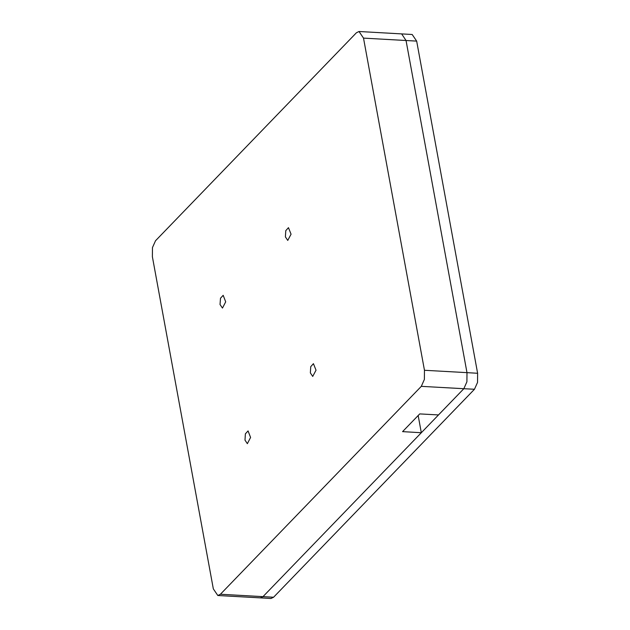 <?xml version="1.0" encoding="UTF-8"?>
<svg xmlns="http://www.w3.org/2000/svg" width="630" height="630" viewBox="0 0 630 630"><rect width="100%" height="100%" fill="white"/><g stroke="black" fill="none" stroke-linecap="round" stroke-linejoin="round"><path stroke-width="0.94" d="M421.312 386.316L424.376 379.418L424.486 370.282L363.526 38.131L359.053 31.5L356.423 32.744L155.531 240.707L152.468 247.606L152.35 256.741L213.31 588.892L217.783 595.523L220.421 594.279L421.312 386.316L463.837 388.694L466.901 381.796L467.019 372.669L466.901 381.796L463.837 388.694L262.946 596.657L421.328 432.7L418.178 415.509M285.374 236.896L285.807 230.635L288.469 227.682L291.029 234.226L287.76 240.439L285.374 236.896M310.33 372.889L310.763 366.621L313.433 363.675L315.992 370.212L312.716 376.425L310.33 372.889M220.067 304.503L220.5 298.234L223.17 295.289L225.721 301.825L222.453 308.038L220.067 304.503M244.96 440.134L245.393 433.865L248.062 430.92L250.614 437.456L247.346 443.67L244.96 440.134M421.328 432.7L402.586 431.652L419.722 413.91L438.472 414.957L463.837 388.694L474.469 389.293L477.532 382.394L477.65 373.259L467.019 372.669L406.059 40.509L401.586 33.878L406.059 40.509L467.019 372.669L424.486 370.282M217.783 595.523L260.316 597.901L262.946 596.657L260.308 597.901L270.947 598.5L273.577 597.256L220.421 594.279M363.526 38.131L416.69 41.108L412.217 34.477L359.053 31.5M416.69 41.108L477.65 373.259M474.469 389.293L273.577 597.256"/></g></svg>
